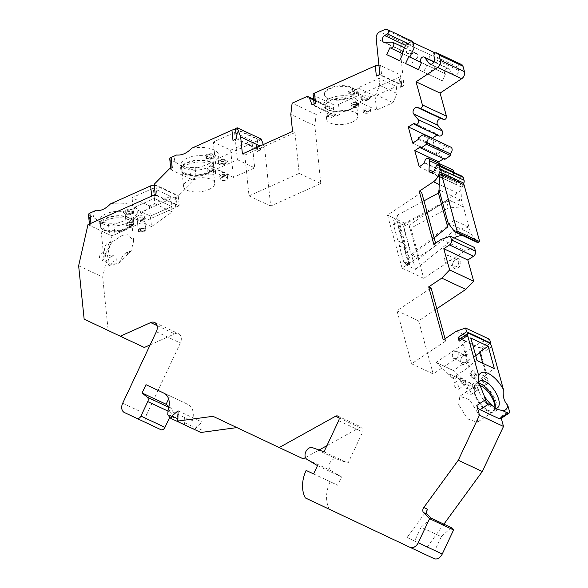 <?xml version="1.0" encoding="UTF-8"?>
<svg xmlns="http://www.w3.org/2000/svg" width="588" height="588" viewBox="0 0 588 588"><rect width="100%" height="100%" fill="white"/><g stroke="black" fill="none" stroke-linecap="round" stroke-linejoin="round"><path stroke-width="0.44" stroke-dasharray="2.94 2.21" d="M495.008 408.197A16.045 7.181 -123.7 0 1 493.457 410.52A16.045 7.181 -123.7 0 1 488.165 410.27A16.045 7.181 -123.7 0 1 477.794 399.891A16.045 7.181 56.3 0 1 475.663 383.802A16.045 7.181 56.3 0 1 476.302 383.472A17.192 7.695 56.3 0 0 474.149 387.668A17.192 7.695 56.3 0 0 474.795 392.85A17.192 7.695 56.3 0 0 477.794 399.891A17.192 7.695 56.3 0 0 490.657 412.445A17.192 7.695 56.3 0 0 496.419 402.993A17.192 7.695 56.3 0 0 487.224 387.86A17.192 7.695 56.3 0 0 476.302 383.472A16.045 7.181 -123.7 0 1 478.162 383.236M494.905 408.123A15.67 7.012 -123.7 0 1 493.156 411.718A15.67 7.012 -123.7 0 1 489.069 411.916A15.67 7.012 -123.7 0 1 474.619 394.056A15.67 7.012 -123.7 0 1 474.031 389.337A15.67 7.012 -123.7 0 1 475.788 385.64A15.67 7.012 -123.7 0 1 478.191 385.089M482.77 363.259L485.828 374.372L486.79 374.828L480.609 352.352L479.646 351.903M486.79 374.828L469.724 386.191L454.23 370.881L453.282 370.558L475.699 355.63M479.904 352.822L480.609 352.352M485.828 374.372L494.361 368.691M468.526 366.258L469.489 366.714L463.307 344.237L462.344 343.789L468.526 366.258L477.059 360.576M469.724 386.191L467.805 385.294L471.025 383.148L457.567 376.835L454.348 378.981L452.422 378.077L469.489 366.714M463.307 344.237L435.98 362.443L453.282 370.558M470.878 338.107L462.344 343.789M452.422 378.077L436.928 362.767L435.98 362.443M491.686 346.773L483.152 352.455A3.822 1.713 56.3 0 0 479.889 348.206L460.661 339.195L469.195 333.506M459.404 339.136A3.822 1.713 -123.7 0 1 460.661 339.195M483.152 352.455L482.123 348.713L460.353 338.504M501.27 418.325L500.836 416.752A3.822 1.713 -123.7 0 1 500.55 418.81M495.397 408.447A16.045 7.181 56.3 0 1 493.259 408.065A16.045 7.181 56.3 0 1 492.149 407.616A16.045 7.181 -123.7 0 1 477.846 384.934A16.045 7.181 -123.7 0 1 478.088 383.494M339.614 114.587A3.822 1.705 -5.9 0 1 334.256 114.785L333.205 104.576A3.822 1.705 174.1 0 0 338.556 104.377L339.614 114.587L336.071 116.174L312.037 104.907M315.58 103.319A3.822 1.705 174.1 0 0 314.183 104.84A3.822 1.705 174.1 0 0 315.036 105.767L334.256 114.785M410.968 40.668A3.822 2.749 -64.9 0 0 408.998 40.726L403.831 43.049A5.351 3.851 -64.9 0 0 400.193 49.664L403.919 85.73L400.377 87.325A3.822 1.705 174.1 0 0 401.78 85.804A3.822 1.705 174.1 0 0 400.928 84.87L381.7 75.852L380.649 65.643L399.869 74.661L400.928 84.87M403.919 85.73L379.885 74.463M376.349 76.05A3.822 1.705 -5.9 0 1 381.7 75.852M400.377 87.325L399.325 77.116L338.556 104.377M336.071 116.174L333.492 109.294A3.822 2.749 -64.9 0 0 332.352 107.994A3.822 2.749 -64.9 0 0 330.382 108.052L316.146 114.432L314.83 125.707L320.805 183.552L270.656 206.057L264.681 148.213L263.321 144.567M261.256 139.062L259.499 139.856L260.55 150.065L257.015 151.653A3.822 1.705 174.1 0 0 258.411 150.131A3.822 1.705 174.1 0 0 257.559 149.198L238.331 140.187L237.28 129.977A3.822 1.705 174.1 0 0 235.567 129.581M257.015 151.653L255.956 141.443L217.773 158.576L214.554 162.016L195.187 168.712L196.245 178.921L193.29 180.244L178.208 195.554L179.259 205.763L111.999 235.942L102.665 277.036L108.177 330.434L144.31 347.486M150.146 344.869L174.68 333.859A7.644 5.498 115.1 0 1 178.627 333.741A7.644 5.498 115.1 0 1 180.354 343.01L146.699 414.525A7.644 5.498 -64.9 0 0 148.419 423.794L160.847 429.659M168.006 411.085L171.792 412.864L169.667 417.377M171.792 412.864A3.822 2.749 -64.9 0 0 171.336 408.491L168.962 406.565M168.102 409.77L184.441 417.436A7.644 5.498 -64.9 0 0 184.081 422.5L184.441 417.436L192.136 421.045A15.288 10.996 115.1 0 0 187.917 404.404L170.02 395.959L168.624 398.936M192.136 421.045L191.769 426.109L194.871 429.659L195.973 427.307L202.081 422.074L201.941 430.122L200.839 432.474M236.898 427.594L303.224 458.824M305.473 457.574L319.064 450.026M326.899 445.675L359.591 427.52A3.822 2.749 115.1 0 1 361.826 427.329A3.822 2.749 115.1 0 1 362.686 431.967L348.045 463.079L336.571 458.949A6.497 4.675 -64.9 0 0 329.875 462.954A6.497 4.675 -64.9 0 0 331.051 470.679L341.532 476.912L337.63 485.21L330.177 481.69A28.452 20.462 -64.9 0 0 329.376 509.201L434.025 558.593M451.283 527.62L441.301 536.675L421.118 527.208L414.606 541.041L407.072 537.483L434.797 550.508L441.301 536.675M427.263 546.95L443.896 524.158M482.123 348.713L489.819 343.59M489.628 339.298L480.403 342.473L433.194 373.917L418.597 320.857L436.81 308.729M474.465 247.467L465.248 250.642L423.72 278.3L409.13 225.241L457.479 193.033A10.114 7.277 -64.9 0 0 462.028 187.329L463.248 184.426M462.528 176.429A2.293 1.646 -64.9 0 0 460.014 177.921L458.589 181.317A3.822 2.749 115.1 0 1 454.384 183.809A3.822 2.749 115.1 0 1 453.047 181.031L453.517 172.196M452.459 169.734A3.058 2.198 -64.9 0 0 449.732 170.674A3.058 2.198 -64.9 0 0 448.887 174.019L443.279 178.12L439.273 163.552M443.55 158.738L444.506 158.099L444.851 159.348M450.783 147.11A3.822 2.749 -64.9 0 0 448.306 147.448L447.828 145.721M447.791 145.574L442.102 149.359L442.448 150.609L436.759 154.401L432.334 138.327M437.046 135.005L438.067 134.696A3.058 2.198 -64.9 0 0 439.045 135.946M460.727 64.151A2.293 1.646 -64.9 0 0 458.765 64.768A2.293 1.646 -64.9 0 0 458.001 67.142L458.508 70.347A3.822 2.749 115.1 0 1 457.221 74.308A3.822 2.749 115.1 0 1 453.958 75.33A3.822 2.749 115.1 0 1 453.186 74.698L448.74 68.855A3.058 2.198 -64.9 0 0 448.122 68.348A3.058 2.198 -64.9 0 0 444.837 70.178A3.058 2.198 -64.9 0 0 445.52 73.882L421.493 62.607M435.326 53.016L436.039 53.346A3.822 2.749 -64.9 0 1 436.906 57.977L438.398 58.682L433.841 68.362L432.849 67.899L429.593 74.808L442.514 80.909L445.52 73.882M436.039 53.346A3.822 2.749 -64.9 0 0 431.93 55.632L407.903 44.365L431.93 55.632M425.888 64.614L414.209 59.101A3.058 2.198 -64.9 0 0 414.209 59.101L410.703 65.893L423.625 71.993L426.881 65.077L425.888 64.614L430.438 54.927M401.869 53.31L414.202 59.094A3.058 2.198 -64.9 0 0 417.495 57.264A3.058 2.198 -64.9 0 0 416.804 53.559A3.058 2.198 -64.9 0 0 416.025 53.412L408.697 53.692A3.822 2.749 115.1 0 1 407.727 53.501A3.822 2.749 115.1 0 1 406.418 50.34A3.822 2.749 115.1 0 1 408.66 46.819L411.446 45.173A2.293 1.646 -64.9 0 0 412.805 42.446M453.245 262.064A5.351 3.851 115.1 0 1 459 258.867A5.351 3.851 115.1 0 1 460.206 265.35A5.351 3.851 115.1 0 1 454.443 268.547A5.351 3.851 115.1 0 1 453.245 262.064M108.626 259.176A5.351 3.851 115.1 0 1 114.381 255.978A5.351 3.851 115.1 0 1 115.586 262.461A5.351 3.851 115.1 0 1 109.824 265.658A5.351 3.851 115.1 0 1 108.626 259.176M461.404 357.813A5.351 3.851 115.1 0 1 467.166 354.615A5.351 3.851 115.1 0 1 468.364 361.098A5.351 3.851 115.1 0 1 462.609 364.295A5.351 3.851 115.1 0 1 461.404 357.813M466.409 360.179A3.822 2.749 -64.9 0 0 465.549 355.542A3.822 2.749 -64.9 0 0 461.44 357.827A3.822 2.749 -64.9 0 0 462.293 362.458A3.822 2.749 -64.9 0 0 462.3 362.465A3.822 2.749 -64.9 0 0 466.409 360.179M452.789 353.77A3.822 2.749 -64.9 0 0 453.649 358.408A3.822 2.749 -64.9 0 0 457.758 356.122A3.822 2.749 -64.9 0 0 456.898 351.484A3.822 2.749 -64.9 0 0 452.789 353.77M458.25 264.431A3.822 2.749 -64.9 0 0 457.383 259.793A3.822 2.749 -64.9 0 0 453.275 262.079A3.822 2.749 -64.9 0 0 454.134 266.709A3.822 2.749 -64.9 0 0 454.142 266.717A3.822 2.749 -64.9 0 0 458.25 264.431M444.624 258.022A3.822 2.749 -64.9 0 0 445.491 262.652A3.822 2.749 -64.9 0 0 449.6 260.366A3.822 2.749 -64.9 0 0 448.732 255.736A3.822 2.749 -64.9 0 0 444.624 258.022M113.624 261.542A3.822 2.749 -64.9 0 0 112.764 256.912A3.822 2.749 -64.9 0 0 108.655 259.198A3.822 2.749 -64.9 0 0 109.515 263.828L109.515 263.828A3.822 2.749 -64.9 0 0 113.624 261.542M100.004 255.141A3.822 2.749 -64.9 0 0 100.864 259.771A3.822 2.749 -64.9 0 0 104.973 257.485A3.822 2.749 -64.9 0 0 104.113 252.855A3.822 2.749 -64.9 0 0 100.004 255.141M399.325 77.116A3.822 1.705 174.1 0 0 400.722 75.595A3.822 1.705 174.1 0 0 399.869 74.661M380.649 65.643A3.822 1.705 174.1 0 0 378.937 65.253M313.125 94.631A3.822 1.705 174.1 0 0 313.977 95.557L333.205 104.576M330.096 88.773A15.288 6.813 -5.9 0 1 345.92 86.524A15.288 6.813 -5.9 0 1 354.909 91.706A15.288 6.813 -5.9 0 1 349.316 97.784A15.288 6.813 -5.9 0 1 333.492 100.033A15.288 6.813 -5.9 0 1 324.502 94.852A15.288 6.813 -5.9 0 1 330.096 88.773M349.25 97.108A15.288 6.813 174.1 0 0 354.836 91.03A15.288 6.813 174.1 0 0 345.847 85.841A15.288 6.813 174.1 0 0 330.022 88.09A15.288 6.813 174.1 0 0 324.429 94.168A15.288 6.813 174.1 0 0 333.418 99.357A15.288 6.813 174.1 0 0 349.25 97.108M316.146 114.432L292.118 103.165M314.83 125.707L290.803 114.439M320.805 183.552L299.174 173.409L294.963 132.579L292.559 131.447M294.963 132.579L244.814 155.078L242.41 153.953M244.814 155.078L249.025 195.914L299.174 173.409M249.025 195.914L270.656 206.057M264.681 148.213L260.05 146.037M235.465 128.581L259.499 139.856M236.523 138.79L260.55 150.065M232.98 140.378A3.822 1.705 -5.9 0 1 238.331 140.187M172.21 167.646A3.822 1.705 174.1 0 0 170.814 169.168A3.822 1.705 174.1 0 0 171.667 170.101L169.263 168.969M196.245 178.921A3.822 1.705 -5.9 0 1 190.887 179.112L193.29 180.244M191.717 148.213A22.16 9.878 -5.9 0 1 213.745 149.8A22.16 9.878 -5.9 0 1 217.773 158.576M255.956 141.443A3.822 1.705 174.1 0 0 257.353 139.922A3.822 1.705 174.1 0 0 256.508 138.988L237.28 129.977M251.892 140.62L234.59 132.506L213.348 142.031L230.658 150.153L251.892 140.62L254.707 167.845L233.465 177.37L230.658 150.153M183.713 167.889A16.045 7.152 -5.9 0 0 184.808 168.477A16.045 7.152 174.1 0 0 211.408 165.03A16.045 7.152 174.1 0 0 213.157 161.274A16.045 7.152 174.1 0 0 209.585 157.363A16.045 7.152 -5.9 0 0 191.497 156.68A16.045 7.152 -5.9 0 0 181.229 164.566A16.045 7.152 -5.9 0 0 183.713 167.889L175.614 162.237A22.16 9.878 -5.9 0 1 176.562 155.012M198.56 167.198A22.16 9.878 -5.9 0 1 185.793 167.007L180.847 165.985L179.311 165.147M169.756 158.958A3.822 1.705 174.1 0 0 170.608 159.892L171.667 170.101L190.887 179.112L189.836 168.903L185.793 167.007M175.614 162.237L170.608 159.892M154.174 184.287L178.208 195.554M155.232 194.496L179.259 205.763M87.972 224.675L111.999 235.942M154.909 203.808L172.218 211.923L151.506 226.608L150.418 216.061L133.116 207.946L134.204 218.493L154.909 203.808L154.357 198.413L133.116 207.946L150.418 216.061L171.659 206.528L154.357 198.413L153.299 188.204L132.057 197.737L149.367 205.851L170.601 196.319L153.299 188.204M126.912 228.592A17.192 7.659 -5.9 0 1 101.658 228.842A17.192 7.659 -5.9 0 1 105.289 218.442A17.192 7.659 -5.9 0 1 126.883 216.649A17.192 7.659 -5.9 0 1 131.33 225.777A17.192 7.659 -5.9 0 1 126.912 228.592M144.17 219.081A5.351 2.381 -5.9 0 1 136.313 219.162A5.351 2.381 -5.9 0 1 137.438 215.928A5.351 2.381 -5.9 0 1 144.156 215.37A5.351 2.381 -5.9 0 1 145.537 218.207A5.351 2.381 -5.9 0 1 144.17 219.081M125.42 210.291A5.351 2.381 -5.9 0 1 132.138 209.732A5.351 2.381 -5.9 0 1 133.527 212.577A5.351 2.381 -5.9 0 1 132.153 213.451A5.351 2.381 -5.9 0 1 124.296 213.525A5.351 2.381 -5.9 0 1 125.42 210.291M78.638 265.769L102.665 277.036M84.15 319.159L108.177 330.434M145.993 384.684L170.02 395.959M177.716 414.283L177.356 419.347A7.644 5.498 115.1 0 1 177.716 414.283M167.742 414.834L177.356 419.347L179.818 422.596A7.644 5.498 115.1 0 1 177.356 419.347M170.211 418.09L186.55 425.756L184.081 422.5A7.644 5.498 -64.9 0 0 186.55 425.756L194.238 429.358M176.812 421.184L194.871 429.659M201.941 430.122L195.973 427.307M178.054 410.806L202.081 422.074M212.981 416.304L237.015 427.579M324.01 451.812L348.045 463.079M317.505 465.637L341.532 476.912M313.602 473.935L337.63 485.21M313.61 473.921L330.177 481.69M305.348 497.933L329.376 509.201M427.638 509.304L407.072 537.483M434.797 550.508L414.606 541.041M421.118 527.208L431.092 518.153M184.081 422.5L191.769 426.109M151.506 226.608L134.204 218.493M170.601 196.319L172.218 211.923M126.097 229.504A15.67 6.982 -5.9 0 1 103.084 229.732A15.67 6.982 -5.9 0 1 100.658 226.49A15.67 6.982 -5.9 0 1 106.391 220.257A15.67 6.982 -5.9 0 1 122.613 217.95A15.67 6.982 -5.9 0 1 131.83 223.271A15.67 6.982 -5.9 0 1 130.117 226.939A15.67 6.982 -5.9 0 1 126.097 229.504M111.999 242.028L122.223 235.406L127.934 234.759L133.66 241.006L131.109 250.995L119.151 263.152L108.574 265.159L104.032 259.183L104.127 256.103L111.999 242.028L109.611 242.337L110.346 244.902M119.151 263.152C121.723 256.552 124.509 252.95 127.508 252.34A15.67 6.982 174.1 0 0 128.412 251.958A15.67 6.982 174.1 0 0 129.264 251.554L131.109 250.995M104.127 256.103C104.054 248.268 105.296 243.939 107.854 243.123A15.67 6.982 174.1 0 1 108.707 242.712A15.67 6.982 -5.9 0 1 109.611 242.337M107.854 243.123L109.353 246.732M129.264 251.554L128.691 253.509M127.508 252.34L127.126 255.067M143.347 219.993A3.822 1.705 -5.9 0 1 137.732 220.052A3.822 1.705 -5.9 0 1 137.144 219.258A3.822 1.705 -5.9 0 1 138.54 217.744A3.822 1.705 -5.9 0 1 142.494 217.178A3.822 1.705 -5.9 0 1 144.744 218.471A3.822 1.705 -5.9 0 1 144.325 219.368A3.822 1.705 -5.9 0 1 143.347 219.993M143.854 231.135L145.795 228.666L139.65 228.504L138.415 231.547L143.854 231.135L139.136 228.923M126.523 212.106A3.822 1.705 -5.9 0 1 130.485 211.54A3.822 1.705 -5.9 0 1 132.726 212.841A3.822 1.705 -5.9 0 1 132.315 213.731A3.822 1.705 -5.9 0 1 131.33 214.355A3.822 1.705 -5.9 0 1 125.722 214.414A3.822 1.705 -5.9 0 1 125.126 213.628A3.822 1.705 -5.9 0 1 126.523 212.106M133.777 223.028L131.837 225.498L126.398 225.91L127.64 222.867L133.777 223.028L132.726 212.841M131.837 225.498L127.126 223.293M189.836 168.903A3.822 1.705 174.1 0 0 195.187 168.712M210.078 162.126A16.045 7.152 174.1 0 0 191.989 161.443A16.045 7.152 174.1 0 0 181.721 169.329A16.045 7.152 174.1 0 0 185.301 173.239A16.045 7.152 174.1 0 0 203.389 173.923A16.045 7.152 174.1 0 0 213.65 166.036A16.045 7.152 174.1 0 0 210.078 162.126M208.203 172.887A17.192 7.659 -5.9 0 1 182.949 173.144A17.192 7.659 -5.9 0 1 186.58 162.744A17.192 7.659 -5.9 0 1 208.174 160.95A17.192 7.659 -5.9 0 1 212.621 170.079A17.192 7.659 -5.9 0 1 208.203 172.887M207.388 173.798A15.67 6.982 -5.9 0 1 184.375 174.026A15.67 6.982 -5.9 0 1 181.949 170.785A15.67 6.982 -5.9 0 1 187.682 164.559A15.67 6.982 -5.9 0 1 203.904 162.251A15.67 6.982 -5.9 0 1 213.113 167.565A15.67 6.982 -5.9 0 1 211.408 171.24A15.67 6.982 -5.9 0 1 207.388 173.798M209.005 189.454A15.67 6.982 174.1 0 0 214.73 183.221A15.67 6.982 174.1 0 0 205.521 177.907A15.67 6.982 174.1 0 0 189.299 180.207A15.67 6.982 174.1 0 0 183.566 186.44A15.67 6.982 174.1 0 0 192.783 191.754A15.67 6.982 174.1 0 0 209.005 189.454M233.465 177.37L216.163 169.256L237.405 159.723L234.59 132.506M237.405 159.723L254.707 167.845M216.163 169.256L213.348 142.031M218.089 170.16L218.038 169.712L231.496 176.025L231.54 176.474M218.038 169.712L218.471 169.983M231.929 176.297L231.496 176.025M456.376 331.198L480.403 342.473M431.1 287.98L396.974 310.714L411.563 363.774L445.689 341.04L443.293 339.915M411.563 363.774L433.194 373.917M445.689 341.04L445.057 338.732M396.974 310.714L418.597 320.857M441.213 239.375L465.248 250.642M433.819 244.299L436.222 245.424L435.59 243.116M423.72 278.3L402.089 268.157L436.222 245.424M421.633 192.364L387.499 215.098L402.089 268.157M409.13 225.241L387.499 215.098M402.765 243.211L398.127 226.336L393.321 224.079L397.958 240.955L402.765 243.211A3.771 2.712 115.1 0 1 403.383 243.381A3.771 2.712 115.1 0 1 404.588 244.924L399.267 225.579L394.46 223.322L393.321 224.079M408.77 265.034L404.125 248.158L399.325 245.902L403.963 262.785L408.77 265.034L409.91 264.277L404.588 244.924A3.771 2.712 115.1 0 1 404.125 248.158M398.127 226.336L399.267 225.579M399.325 245.902A3.771 2.712 -64.9 0 0 398.576 241.131A3.771 2.712 -64.9 0 0 397.958 240.955M394.46 223.322L393.688 220.515L396.613 218.934L397.356 215.157L423.963 200.861M434.142 237.853L409.123 257.941L408.631 262.623L396.613 218.934M408.631 262.623L405.874 264.835L405.103 262.027L409.91 264.277M403.963 262.785L405.103 262.027M405.874 264.835L415.488 269.341L403.295 225.02L393.688 220.515M462.175 235.34L470.723 233.539L448.137 222.94M415.488 269.341L454.428 238.066M464.057 184.801L462.874 185.588A1.529 1.103 -64.9 0 0 462.028 187.153L461.624 200.457L470.723 233.539L477.191 242.263A1.529 1.103 -64.9 0 0 477.507 242.528M409.123 257.941L397.356 215.157M456.281 236.582L454.553 230.305L419.273 258.639L411.1 254.81L454.098 220.272L448.453 199.744L402.714 224.315L410.887 228.144L448.416 207.983L446.689 201.706L461.624 200.457L439.038 189.858M446.689 201.706L403.295 225.02M410.887 228.144L419.273 258.639M454.553 230.305L469.004 227.262L454.098 220.272M448.453 199.744L463.351 206.726L448.416 207.983M402.714 224.315L411.1 254.81M424.94 163.06L448.967 174.335M419.251 166.845L443.279 178.12M420.471 146.831L444.506 158.099M424.271 136.173L448.306 147.448M418.068 138.092L442.102 149.359M418.413 139.341L442.448 150.609M412.725 143.127L436.759 154.401M413.952 123.105L437.979 134.38M445.77 74L421.743 62.725M442.514 80.909L418.487 69.641M429.593 74.808L418.502 69.612M432.849 67.899L408.814 56.624M433.841 68.362L421.221 62.446M438.398 58.682L436.906 57.977M426.881 65.077L402.846 53.809M423.625 71.993L399.597 60.726M410.703 65.893L399.612 60.689M413.952 58.976L389.925 47.709M458.677 404.676L459.853 396.261L469.643 399.774L478.382 413.915L477.206 422.338L467.416 418.818L458.677 404.676M436.928 362.767L454.23 370.881M454.348 378.981L449.46 374.152L462.918 380.465L467.805 385.294M471.025 383.148L462.918 380.465M449.46 374.152L457.567 376.835M375.078 96.028L357.776 87.913L379.01 78.38L396.319 86.502L397.04 93.492L392.982 102.724L376.533 110.11L375.078 96.028L396.319 86.502M357.776 87.913L359.224 101.989L375.681 94.609L379.738 85.37L379.01 78.38M379.738 85.37L397.04 93.492M376.533 110.11L359.224 101.989M375.681 94.609L392.982 102.724M225.763 175.18A3.822 1.705 -5.9 0 1 220.147 175.239A3.822 1.705 -5.9 0 1 219.559 174.445A3.822 1.705 -5.9 0 1 220.956 172.931A3.822 1.705 -5.9 0 1 224.91 172.365A3.822 1.705 -5.9 0 1 227.159 173.658A3.822 1.705 -5.9 0 1 226.74 174.555A3.822 1.705 -5.9 0 1 225.763 175.18M224.939 176.091A2.293 1.022 -5.9 0 1 221.573 176.128A2.293 1.022 -5.9 0 1 222.058 174.739A2.293 1.022 -5.9 0 1 224.939 174.496A2.293 1.022 -5.9 0 1 225.527 175.716A2.293 1.022 -5.9 0 1 224.939 176.091M221.448 177.694A3.822 1.705 174.1 0 0 220.052 179.208A3.822 1.705 174.1 0 0 222.301 180.509A3.822 1.705 174.1 0 0 226.255 179.943A3.822 1.705 174.1 0 0 227.652 178.429A3.822 1.705 174.1 0 0 225.402 177.128A3.822 1.705 174.1 0 0 221.448 177.694M213.745 169.542A3.822 1.705 -5.9 0 1 208.137 169.601A3.822 1.705 -5.9 0 1 207.542 168.815A3.822 1.705 -5.9 0 1 208.938 167.293A3.822 1.705 -5.9 0 1 212.9 166.727A3.822 1.705 -5.9 0 1 215.142 168.028A3.822 1.705 -5.9 0 1 214.73 168.918A3.822 1.705 -5.9 0 1 213.745 169.542M212.929 170.454A2.293 1.022 -5.9 0 1 209.556 170.491A2.293 1.022 -5.9 0 1 210.041 169.101A2.293 1.022 -5.9 0 1 212.922 168.866A2.293 1.022 -5.9 0 1 213.517 170.079A2.293 1.022 -5.9 0 1 212.929 170.454M209.431 172.056A3.822 1.705 174.1 0 0 208.034 173.578A3.822 1.705 174.1 0 0 210.284 174.871A3.822 1.705 174.1 0 0 214.238 174.313A3.822 1.705 174.1 0 0 215.634 172.791A3.822 1.705 174.1 0 0 213.393 171.49A3.822 1.705 174.1 0 0 209.431 172.056M224.638 164.295A3.822 1.705 -5.9 0 1 219.023 164.346A3.822 1.705 -5.9 0 1 218.435 163.56A3.822 1.705 -5.9 0 1 219.831 162.038A3.822 1.705 -5.9 0 1 223.785 161.48A3.822 1.705 -5.9 0 1 226.035 162.773A3.822 1.705 -5.9 0 1 225.616 163.67A3.822 1.705 -5.9 0 1 224.638 164.295M219.691 160.678A3.822 1.705 174.1 0 0 218.295 162.2A3.822 1.705 174.1 0 0 220.544 163.493A3.822 1.705 174.1 0 0 224.498 162.935A3.822 1.705 174.1 0 0 225.895 161.413A3.822 1.705 174.1 0 0 223.646 160.112A3.822 1.705 174.1 0 0 219.691 160.678M225.461 163.383A5.351 2.381 -5.9 0 1 217.604 163.464A5.351 2.381 -5.9 0 1 218.729 160.23A5.351 2.381 -5.9 0 1 225.447 159.671A5.351 2.381 -5.9 0 1 226.828 162.508A5.351 2.381 -5.9 0 1 225.461 163.383M212.621 158.657A3.822 1.705 -5.9 0 1 207.013 158.716A3.822 1.705 -5.9 0 1 206.417 157.922A3.822 1.705 -5.9 0 1 207.814 156.401A3.822 1.705 -5.9 0 1 211.776 155.842A3.822 1.705 -5.9 0 1 214.017 157.136A3.822 1.705 -5.9 0 1 213.606 158.032A3.822 1.705 -5.9 0 1 212.621 158.657M207.674 155.041A3.822 1.705 174.1 0 0 206.278 156.562A3.822 1.705 174.1 0 0 208.527 157.856A3.822 1.705 174.1 0 0 212.481 157.297A3.822 1.705 174.1 0 0 213.878 155.776A3.822 1.705 174.1 0 0 211.629 154.482A3.822 1.705 174.1 0 0 207.674 155.041M213.444 157.746A5.351 2.381 -5.9 0 1 205.587 157.827A5.351 2.381 -5.9 0 1 206.711 154.593A5.351 2.381 -5.9 0 1 213.429 154.034A5.351 2.381 -5.9 0 1 214.818 156.871A5.351 2.381 -5.9 0 1 213.444 157.746M351.573 108.559A17.192 7.659 -5.9 0 1 326.318 108.809A17.192 7.659 -5.9 0 1 329.949 98.416A17.192 7.659 -5.9 0 1 351.543 96.616A17.192 7.659 -5.9 0 1 355.99 105.744A17.192 7.659 -5.9 0 1 351.573 108.559M350.757 109.471A15.67 6.982 -5.9 0 1 327.744 109.699A15.67 6.982 -5.9 0 1 325.318 106.457A15.67 6.982 -5.9 0 1 331.051 100.225A15.67 6.982 -5.9 0 1 347.273 97.924A15.67 6.982 -5.9 0 1 356.482 103.238A15.67 6.982 -5.9 0 1 354.777 106.906A15.67 6.982 -5.9 0 1 350.757 109.471M352.065 122.186A15.67 6.982 174.1 0 0 357.798 115.954A15.67 6.982 174.1 0 0 348.581 110.64A15.67 6.982 174.1 0 0 332.36 112.94A15.67 6.982 174.1 0 0 326.634 119.173A15.67 6.982 174.1 0 0 335.844 124.487A15.67 6.982 174.1 0 0 352.065 122.186M333.8 116.321C330.507 118.563 328.082 117.416 326.509 112.896L333.8 116.321L326.509 112.896M369.132 110.853A3.822 1.705 -5.9 0 1 363.516 110.912A3.822 1.705 -5.9 0 1 362.928 110.118A3.822 1.705 -5.9 0 1 364.325 108.596A3.822 1.705 -5.9 0 1 368.279 108.038A3.822 1.705 -5.9 0 1 370.528 109.331A3.822 1.705 -5.9 0 1 370.109 110.228A3.822 1.705 -5.9 0 1 369.132 110.853M368.309 111.764A2.293 1.022 -5.9 0 1 364.942 111.793A2.293 1.022 -5.9 0 1 365.427 110.412A2.293 1.022 -5.9 0 1 368.309 110.169A2.293 1.022 -5.9 0 1 368.897 111.389A2.293 1.022 -5.9 0 1 368.309 111.764M364.516 110.426A3.822 1.705 174.1 0 0 363.112 111.948A3.822 1.705 174.1 0 0 365.361 113.241A3.822 1.705 174.1 0 0 369.323 112.683A3.822 1.705 174.1 0 0 370.719 111.161A3.822 1.705 174.1 0 0 368.47 109.868A3.822 1.705 174.1 0 0 364.516 110.426M357.114 105.215A3.822 1.705 -5.9 0 1 351.499 105.274A3.822 1.705 -5.9 0 1 350.911 104.48A3.822 1.705 -5.9 0 1 352.308 102.959A3.822 1.705 -5.9 0 1 356.262 102.4A3.822 1.705 -5.9 0 1 358.511 103.694A3.822 1.705 -5.9 0 1 358.092 104.591A3.822 1.705 -5.9 0 1 357.114 105.215M356.291 106.127A2.293 1.022 -5.9 0 1 352.925 106.163A2.293 1.022 -5.9 0 1 353.41 104.774A2.293 1.022 -5.9 0 1 356.291 104.532A2.293 1.022 -5.9 0 1 356.879 105.752A2.293 1.022 -5.9 0 1 356.291 106.127M352.499 104.789A3.822 1.705 174.1 0 0 351.102 106.31A3.822 1.705 174.1 0 0 353.344 107.604A3.822 1.705 174.1 0 0 357.306 107.045A3.822 1.705 174.1 0 0 358.702 105.524A3.822 1.705 174.1 0 0 356.453 104.23A3.822 1.705 174.1 0 0 352.499 104.789M368.007 99.967A3.822 1.705 -5.9 0 1 362.392 100.019A3.822 1.705 -5.9 0 1 361.804 99.232A3.822 1.705 -5.9 0 1 363.2 97.711A3.822 1.705 -5.9 0 1 367.155 97.145A3.822 1.705 -5.9 0 1 369.404 98.446A3.822 1.705 -5.9 0 1 368.985 99.343A3.822 1.705 -5.9 0 1 368.007 99.967M363.061 96.351A3.822 1.705 174.1 0 0 361.664 97.865A3.822 1.705 174.1 0 0 363.906 99.166A3.822 1.705 174.1 0 0 367.868 98.6A3.822 1.705 174.1 0 0 369.264 97.086A3.822 1.705 174.1 0 0 367.015 95.785A3.822 1.705 174.1 0 0 363.061 96.351M368.823 99.056A5.351 2.381 -5.9 0 1 360.966 99.129A5.351 2.381 -5.9 0 1 362.098 95.895A5.351 2.381 -5.9 0 1 368.816 95.337A5.351 2.381 -5.9 0 1 370.197 98.181A5.351 2.381 -5.9 0 1 368.823 99.056M351.183 92.073A3.822 1.705 -5.9 0 1 355.137 91.515A3.822 1.705 -5.9 0 1 357.386 92.808A3.822 1.705 -5.9 0 1 356.967 93.705A3.822 1.705 -5.9 0 1 355.99 94.33A3.822 1.705 -5.9 0 1 350.375 94.381A3.822 1.705 -5.9 0 1 349.786 93.595A3.822 1.705 -5.9 0 1 351.183 92.073M350.081 90.265A5.351 2.381 -5.9 0 1 356.798 89.699A5.351 2.381 -5.9 0 1 358.18 92.544A5.351 2.381 -5.9 0 1 356.813 93.418A5.351 2.381 -5.9 0 1 348.956 93.499A5.351 2.381 -5.9 0 1 350.081 90.265M355.85 92.97A3.822 1.705 174.1 0 0 357.247 91.449A3.822 1.705 174.1 0 0 354.998 90.148A3.822 1.705 174.1 0 0 351.043 90.714A3.822 1.705 174.1 0 0 349.647 92.235A3.822 1.705 174.1 0 0 351.896 93.529A3.822 1.705 174.1 0 0 355.85 92.97M482.013 379.855A3.822 1.713 56.3 0 0 485.541 384.214A3.822 1.713 56.3 0 0 486.533 384.162A3.822 1.713 56.3 0 0 486.82 382.112A3.822 1.713 56.3 0 0 484.733 378.709A3.822 1.713 56.3 0 0 482.3 377.805A3.822 1.713 56.3 0 0 481.873 378.709A3.822 1.713 56.3 0 0 482.013 379.855M487.959 381.355A3.822 1.713 -123.7 0 1 487.673 383.405A3.822 1.713 -123.7 0 1 485.24 382.509A3.822 1.713 -123.7 0 1 483.152 379.098A3.822 1.713 -123.7 0 1 483.439 377.048A3.822 1.713 -123.7 0 1 485.872 377.952A3.822 1.713 -123.7 0 1 487.959 381.355M482.189 378.65A5.351 2.396 56.3 0 0 487.129 384.743A5.351 2.396 56.3 0 0 488.922 381.803A5.351 2.396 56.3 0 0 485.063 376.269A5.351 2.396 56.3 0 0 481.991 377.033A5.351 2.396 56.3 0 0 482.189 378.65M477.721 388.176A3.822 1.713 -123.7 0 1 477.434 390.226A3.822 1.713 -123.7 0 1 476.442 390.278A3.822 1.713 -123.7 0 1 472.914 385.919A3.822 1.713 -123.7 0 1 472.774 384.765A3.822 1.713 -123.7 0 1 473.2 383.868A3.822 1.713 -123.7 0 1 475.633 384.765A3.822 1.713 -123.7 0 1 477.721 388.176M472.737 387.132A2.293 1.029 56.3 0 0 474.854 389.741A2.293 1.029 56.3 0 0 475.618 388.484A2.293 1.029 56.3 0 0 473.972 386.11A2.293 1.029 56.3 0 0 472.649 386.441A2.293 1.029 56.3 0 0 472.737 387.132M470.892 392.718A3.822 1.713 -123.7 0 1 470.606 394.776A3.822 1.713 -123.7 0 1 468.173 393.872A3.822 1.713 -123.7 0 1 466.086 390.469A3.822 1.713 -123.7 0 1 466.372 388.411A3.822 1.713 -123.7 0 1 468.805 389.315A3.822 1.713 -123.7 0 1 470.892 392.718M465.703 382.538A3.822 1.713 -123.7 0 1 465.417 384.589A3.822 1.713 -123.7 0 1 464.424 384.64A3.822 1.713 -123.7 0 1 460.896 380.282A3.822 1.713 -123.7 0 1 460.757 379.135A3.822 1.713 -123.7 0 1 461.183 378.231A3.822 1.713 -123.7 0 1 463.616 379.135A3.822 1.713 -123.7 0 1 465.703 382.538M460.72 381.494A2.293 1.029 56.3 0 0 462.837 384.104A2.293 1.029 56.3 0 0 463.601 382.847A2.293 1.029 56.3 0 0 461.955 380.473A2.293 1.029 56.3 0 0 460.632 380.803A2.293 1.029 56.3 0 0 460.72 381.494M458.875 387.088A3.822 1.713 -123.7 0 1 458.596 389.138A3.822 1.713 -123.7 0 1 456.156 388.234A3.822 1.713 -123.7 0 1 454.068 384.831A3.822 1.713 -123.7 0 1 454.355 382.781A3.822 1.713 -123.7 0 1 456.788 383.677A3.822 1.713 -123.7 0 1 458.875 387.088M474.803 376.474A3.822 1.713 56.3 0 0 472.715 373.071A3.822 1.713 56.3 0 0 470.282 372.167A3.822 1.713 56.3 0 0 469.856 373.071A3.822 1.713 56.3 0 0 469.996 374.225A3.822 1.713 56.3 0 0 473.524 378.576A3.822 1.713 56.3 0 0 474.523 378.532A3.822 1.713 56.3 0 0 474.803 376.474M476.905 376.173A5.351 2.396 56.3 0 0 473.046 370.638A5.351 2.396 56.3 0 0 469.974 371.403A5.351 2.396 56.3 0 0 470.172 373.012A5.351 2.396 56.3 0 0 475.111 379.113A5.351 2.396 56.3 0 0 476.905 376.173M471.135 373.461A3.822 1.713 -123.7 0 1 471.422 371.41A3.822 1.713 -123.7 0 1 473.855 372.314A3.822 1.713 -123.7 0 1 475.942 375.717A3.822 1.713 -123.7 0 1 475.655 377.775A3.822 1.713 -123.7 0 1 473.222 376.871A3.822 1.713 -123.7 0 1 471.135 373.461M117.277 222.896A22.16 9.878 -5.9 0 1 104.502 222.712L108.545 224.609A3.822 1.705 174.1 0 0 113.896 224.41L133.263 217.722L136.482 214.275L174.665 197.142A3.822 1.705 174.1 0 0 176.062 195.628A3.822 1.705 174.1 0 0 175.217 194.694L155.989 185.676A3.822 1.705 174.1 0 0 154.276 185.279M113.896 224.41L114.954 234.619L175.724 207.351L174.665 197.142M110.426 203.918A22.16 9.878 -5.9 0 1 132.454 205.499A22.16 9.878 -5.9 0 1 136.482 214.275M102.422 223.594A16.045 7.152 -5.9 0 0 103.517 224.182A16.045 7.152 174.1 0 0 130.117 220.735A16.045 7.152 174.1 0 0 131.866 216.972A16.045 7.152 174.1 0 0 128.294 213.062A16.045 7.152 -5.9 0 0 110.206 212.386A16.045 7.152 -5.9 0 0 99.938 220.272A16.045 7.152 -5.9 0 0 102.422 223.594L94.323 217.942L89.317 215.59L90.376 225.799L109.596 234.818A3.822 1.705 -5.9 0 0 114.954 234.619M104.502 222.712L99.556 221.683L98.02 220.845M155.989 185.676L157.04 195.885L176.268 204.903A3.822 1.705 -5.9 0 1 177.12 205.829A3.822 1.705 -5.9 0 1 175.724 207.351M90.376 225.799A3.822 1.705 -5.9 0 1 89.523 224.866L89.435 224.013M128.787 217.825A16.045 7.152 174.1 0 0 110.698 217.148A16.045 7.152 174.1 0 0 100.43 225.035A16.045 7.152 174.1 0 0 104.01 228.945A16.045 7.152 174.1 0 0 122.098 229.621A16.045 7.152 174.1 0 0 132.359 221.735A16.045 7.152 174.1 0 0 128.787 217.825M149.367 205.851L150.418 216.061L171.659 206.528L154.357 198.413L133.116 207.946L132.057 197.737M143.207 218.633A3.822 1.705 174.1 0 0 144.604 217.112A3.822 1.705 174.1 0 0 142.355 215.818A3.822 1.705 174.1 0 0 138.4 216.377A3.822 1.705 174.1 0 0 137.004 217.898A3.822 1.705 174.1 0 0 139.253 219.199A3.822 1.705 174.1 0 0 143.207 218.633M131.19 212.996A3.822 1.705 174.1 0 0 132.587 211.482A3.822 1.705 174.1 0 0 130.345 210.181A3.822 1.705 174.1 0 0 126.383 210.747A3.822 1.705 174.1 0 0 124.987 212.261A3.822 1.705 174.1 0 0 127.236 213.562A3.822 1.705 174.1 0 0 131.19 212.996M94.323 217.942A22.16 9.878 -5.9 0 1 95.271 210.717M88.472 214.657A3.822 1.705 174.1 0 0 89.317 215.59M138.268 230.151A3.822 1.705 174.1 0 1 139.665 228.629A3.822 1.705 -5.9 0 1 143.619 228.071A3.822 1.705 -5.9 0 1 145.868 229.364A3.822 1.705 -5.9 0 1 145.449 230.261A3.822 1.705 -5.9 0 1 144.472 230.886A3.822 1.705 174.1 0 1 138.856 230.937A3.822 1.705 174.1 0 1 138.268 230.151L137.004 217.898M140.767 230.445A2.293 1.022 -5.9 0 1 143.648 230.202A2.293 1.022 -5.9 0 1 144.236 231.422A2.293 1.022 -5.9 0 1 143.648 231.797A2.293 1.022 -5.9 0 1 140.282 231.826A2.293 1.022 -5.9 0 1 140.767 230.445M132.454 225.248A3.822 1.705 174.1 0 0 133.439 224.623A3.822 1.705 174.1 0 0 133.851 223.727A3.822 1.705 174.1 0 0 131.609 222.433A3.822 1.705 174.1 0 0 127.647 222.992A3.822 1.705 174.1 0 0 126.251 224.513A3.822 1.705 174.1 0 0 126.846 225.307A3.822 1.705 174.1 0 0 132.454 225.248M128.75 224.807A2.293 1.022 -5.9 0 1 131.631 224.565A2.293 1.022 -5.9 0 1 132.227 225.785A2.293 1.022 -5.9 0 1 131.638 226.159A2.293 1.022 -5.9 0 1 128.265 226.189A2.293 1.022 -5.9 0 1 128.75 224.807M500.836 416.752L509.362 411.071M315.036 105.767L313.977 95.557M333.492 109.294L313.683 100.004M306.348 96.777L330.382 108.052M157.033 325.583L174.68 333.859M156.327 331.735L180.354 343.01M122.672 403.258L146.699 414.525M124.384 412.519L148.419 423.794M168.815 407.308L171.336 408.491M187.917 404.404L163.89 393.137M339.078 417.892L359.591 427.52M338.651 420.692L362.686 431.967M312.537 447.681L336.571 458.949M307.017 459.404L331.051 470.679M257.559 149.198L256.508 138.988M479.889 348.206L488.422 342.525M457.479 193.033L439.199 184.463M477.191 242.263L454.597 231.672M440.287 174.996L462.874 185.588M462.028 187.153L439.442 176.554M462.028 187.329L439.434 176.738M435.98 166.654L460.014 177.921M434.554 170.05L458.589 181.317M433.349 171.792L453.047 181.031M424.852 162.751L448.887 174.019M414.033 123.421L438.067 134.696M458.001 67.142L433.966 55.875M458.508 70.347L434.473 59.072M453.186 74.698L430.908 64.246M448.74 68.855L433.966 61.924M416.025 53.412L391.998 42.138M408.697 53.692L384.662 42.424M408.66 46.819L405.602 45.379M411.446 45.173L408.278 43.688M408.998 40.726L384.971 29.459M403.831 43.049L379.797 31.774M400.193 49.664L376.166 38.396M176.268 204.903L175.217 194.694M108.545 224.609L109.596 234.818M489.069 411.916L490.657 412.445M477.846 384.934L478.154 380.612M453.649 358.408L462.3 362.465M456.898 351.484L465.549 355.542M445.491 262.652L454.142 266.717M448.732 255.736L457.383 259.793M100.864 259.771L109.515 263.828M104.113 252.855L112.764 256.912M400.722 75.595L401.78 85.804M314.095 103.98L314.183 104.84M354.909 91.706L354.836 91.03M324.502 94.852L324.429 94.168M313.595 99.196L332.352 107.994M211.408 165.03L214.554 162.016M170.726 168.315L170.814 169.168M154.6 322.474L178.627 333.741M337.791 416.061L361.826 427.329M103.084 229.732L101.658 228.842M130.117 226.939L131.33 225.777M133.66 241.006L131.83 223.271M104.032 259.183L100.658 226.49M137.732 220.052L136.313 219.162M144.325 219.368L145.537 218.207M145.795 228.666L144.744 218.471M138.415 231.547L137.144 219.258M132.315 213.731L133.527 212.577M125.722 214.414L124.296 213.525M126.398 225.91L125.126 213.628M181.721 169.329L181.229 164.566M213.65 166.036L213.157 161.274M184.375 174.026L182.949 173.144M211.408 171.24L212.621 170.079M214.73 183.221L213.113 167.565M183.566 186.44L181.949 170.785M257.353 139.922L258.411 150.131M493.259 408.065L498.154 409.711M493.457 410.52L497.441 407.866M475.663 383.802L479.646 381.149M398.576 241.131L403.383 243.381M430.357 172.541L454.384 183.809M429.931 64.055L453.958 75.33M434.047 61.747L448.122 68.348M404.47 47.782L416.804 53.559M383.692 42.233L407.727 53.501M474.031 389.337L474.149 387.668M475.788 385.64L459.853 396.253M493.156 411.718L477.213 422.338M221.573 176.128L220.147 175.239M220.052 179.208L219.559 174.445M227.652 178.429L227.159 173.658M225.527 175.716L226.74 174.555M209.556 170.491L208.137 169.601M208.034 173.578L207.542 168.815M215.634 172.791L215.142 168.028M213.517 170.079L214.73 168.918M218.435 163.56L218.295 162.2M219.023 164.346L217.604 163.464M226.035 162.773L225.895 161.413M225.616 163.67L226.828 162.508M206.417 157.922L206.278 156.562M207.013 158.716L205.587 157.827M214.017 157.136L213.878 155.776M213.606 158.032L214.818 156.871M327.744 109.699L326.318 108.809M354.777 106.906L355.99 105.744M357.798 115.954L356.482 103.238M326.634 119.173L325.318 106.457M364.942 111.793L363.516 110.912M363.112 111.948L362.928 110.118M370.719 111.161L370.528 109.331M368.897 111.389L370.109 110.228M352.925 106.163L351.499 105.274M351.102 106.31L350.911 104.48M358.702 105.524L358.511 103.694M356.879 105.752L358.092 104.591M361.804 99.232L361.664 97.865M362.392 100.019L360.966 99.129M369.404 98.446L369.264 97.086M368.985 99.343L370.197 98.181M356.967 93.705L358.18 92.544M357.386 92.808L357.247 91.449M349.786 93.595L349.647 92.235M350.375 94.381L348.956 93.499M486.533 384.162L487.673 383.405M485.541 384.214L487.129 384.743M482.3 377.805L483.439 377.048M481.873 378.709L481.991 377.033M474.854 389.741L476.442 390.278M477.434 390.226L470.606 394.776M473.2 383.868L466.372 388.411M472.649 386.441L472.774 384.765M462.837 384.104L464.424 384.64M465.417 384.589L458.596 389.138M461.183 378.231L454.355 382.781M460.632 380.803L460.757 379.135M469.856 373.071L469.974 371.403M470.282 372.167L471.422 371.41M474.523 378.532L475.655 377.775M473.524 378.576L475.111 379.113M130.117 220.735L133.263 217.722M176.062 195.628L177.12 205.829M100.43 225.035L99.938 220.272M132.359 221.735L131.866 216.972M145.868 229.364L144.604 217.112M144.236 231.422L145.449 230.261M140.282 231.826L138.856 230.937M133.851 223.727L132.587 211.482M132.227 225.785L133.439 224.623M128.265 226.189L126.846 225.307M126.251 224.513L124.987 212.261"/><path stroke-width="0.88" d="M478.191 385.089A15.67 7.012 -123.7 0 1 494.324 403.302A15.67 7.012 -123.7 0 1 494.905 408.123M482.77 363.259L479.646 351.903L488.18 346.222L494.361 368.691L477.059 360.576L470.878 338.107L488.18 346.222M478.162 383.236A16.045 7.181 -123.7 0 1 480.955 384.052A16.045 7.181 -123.7 0 1 491.678 395.004A16.045 7.181 -123.7 0 1 495.008 408.197M475.699 355.63L479.904 352.822M460.353 338.504L458.089 337.439L459.118 341.187A3.822 1.713 -123.7 0 1 459.404 339.136L467.938 333.447A3.822 1.713 -123.7 0 1 469.195 333.506L488.422 342.525A3.822 1.713 -123.7 0 1 491.686 346.773L503.387 389.322A22.16 9.915 56.3 0 0 488.113 373.373A22.16 9.915 56.3 0 0 478.764 375.901L467.651 335.505A3.822 1.713 -123.7 0 1 467.938 333.447M503.387 389.322C502.571 396.187 504.041 401.53 507.797 405.353L509.362 411.071A3.822 1.713 -123.7 0 1 509.083 413.121L500.55 418.81A3.822 1.713 -123.7 0 1 499.285 418.752L480.065 409.733A3.822 1.713 56.3 0 1 476.802 405.485L479.47 415.179L503.504 426.454L501.27 418.325M484.35 396.231L485.335 399.796A3.822 1.713 -123.7 0 0 488.599 404.044L492.641 405.948A22.16 9.915 56.3 0 1 484.35 396.231L478.154 380.612L478.764 375.901M478.088 383.494A16.045 7.181 -123.7 0 1 479.646 381.149A16.045 7.181 -123.7 0 1 484.938 381.399A16.045 7.181 56.3 0 1 497 394.901A16.045 7.181 56.3 0 1 497.441 407.866A16.045 7.181 56.3 0 1 495.397 408.447M492.641 405.948L496.588 409.086L502.814 410.718L507.819 413.063L499.285 418.752M479.47 415.179L458.265 460.25L423.786 507.503A3.822 2.749 -64.9 0 0 423.551 512.567L429.541 518.697L418.222 542.753A7.644 5.498 115.1 0 1 410.005 547.325A7.644 5.498 115.1 0 1 409.998 547.325L305.348 497.933A28.452 20.462 115.1 0 1 306.142 470.422L313.602 473.935L317.505 465.637L307.017 459.404A6.497 4.675 115.1 0 1 305.841 451.687A6.497 4.675 115.1 0 1 312.537 447.681L324.01 451.812L338.651 420.692A3.822 2.749 -64.9 0 0 337.791 416.061A3.822 2.749 -64.9 0 0 335.564 416.245L279.19 447.556L212.981 416.304L176.804 421.199L177.907 418.854L178.054 410.806L171.946 416.039L170.836 418.384L167.742 414.834L168.102 409.77A15.288 10.996 -64.9 0 0 163.89 393.137L145.993 384.684L142.083 392.982L147.301 397.216A3.822 2.749 115.1 0 1 147.757 401.589L140.929 416.098A3.822 2.749 115.1 0 1 136.82 418.384L124.384 412.519A7.644 5.498 115.1 0 1 122.672 403.258L156.327 331.735A7.644 5.498 -64.9 0 0 154.6 322.474A7.644 5.498 -64.9 0 0 150.653 322.584L120.283 336.211L84.15 319.159L78.638 265.769L87.972 224.675L155.232 194.496L154.174 184.287L169.263 168.969L172.21 167.646L171.159 157.437L176.562 155.012C181.89 155.482 186.947 153.211 191.717 148.213L231.929 130.168L232.98 140.378L236.523 138.79L235.465 128.581L237.221 127.794L240.654 136.938L242.41 153.953L292.559 131.447L290.803 114.439L292.118 103.165L306.348 96.777A3.822 2.749 115.1 0 1 308.325 96.719A3.822 2.749 115.1 0 1 309.457 98.02L312.037 104.907L315.58 103.319L314.521 93.11L375.291 65.841L376.349 76.05L379.885 74.463L376.166 38.396A5.351 3.851 115.1 0 1 379.797 31.774L384.971 29.459A3.822 2.749 115.1 0 1 386.941 29.4A3.822 2.749 115.1 0 1 386.948 29.4L412.012 41.16A2.293 1.646 -64.9 0 1 412.805 42.446M408.278 43.688L387.418 33.898A2.293 1.646 115.1 0 0 388.756 31.789A2.293 1.646 115.1 0 0 387.977 29.885L410.983 40.675A3.822 2.749 -64.9 0 0 410.975 40.675A3.822 2.749 -64.9 0 0 410.968 40.668M387.418 33.898L384.625 35.545A3.822 2.749 -64.9 0 0 382.391 39.065A3.822 2.749 -64.9 0 0 383.692 42.233A3.822 2.749 -64.9 0 0 384.662 42.424L391.998 42.138A3.058 2.198 115.1 0 1 392.769 42.292A3.058 2.198 115.1 0 1 393.46 45.996A3.058 2.198 115.1 0 1 390.175 47.826A3.058 2.198 115.1 0 1 390.167 47.826L402.846 53.809L399.597 60.726L386.669 54.625L389.925 47.709L401.869 53.31L406.411 43.659L407.903 44.365A3.822 2.749 115.1 0 1 412.012 42.079A3.822 2.749 115.1 0 1 412.872 46.709L414.364 47.415L409.807 57.095L408.814 56.624L405.558 63.541L418.487 69.641L421.493 62.607A3.058 2.198 115.1 0 1 420.802 58.903A3.058 2.198 115.1 0 1 424.088 57.073A3.058 2.198 115.1 0 1 424.705 57.58L429.159 63.423A3.822 2.749 -64.9 0 0 429.931 64.055A3.822 2.749 -64.9 0 0 433.194 63.041A3.822 2.749 -64.9 0 0 434.473 59.072L433.966 55.875A2.293 1.646 115.1 0 1 434.738 53.493A2.293 1.646 115.1 0 1 436.693 52.883A2.293 1.646 115.1 0 1 436.7 52.883L460.727 64.158A2.293 1.646 -64.9 0 0 460.727 64.151M437.729 53.368A3.822 2.749 115.1 0 1 438.949 54.934L440.449 60.402A5.351 3.851 115.1 0 1 437.67 67.422L416.054 81.82L422.405 104.921A2.293 1.646 115.1 0 1 421.846 107.325A2.293 1.646 115.1 0 1 419.905 108.199L417.34 107.457A3.822 2.749 -64.9 0 0 413.724 109.471A3.822 2.749 -64.9 0 0 413.651 113.896L418.2 119.614A3.058 2.198 115.1 0 1 418.053 123.296A3.058 2.198 115.1 0 1 415.01 124.671A3.058 2.198 115.1 0 1 414.033 123.421L408.263 126.898L412.725 143.127L418.413 139.341L418.068 138.092L423.757 134.299L424.271 136.173A3.822 2.749 115.1 0 1 426.756 135.835A3.822 2.749 115.1 0 1 428.071 138.893A3.822 2.749 115.1 0 1 425.991 142.414L426.506 144.288L420.817 148.08L420.471 146.831L414.783 150.616L419.251 166.845L424.852 162.751A3.058 2.198 115.1 0 1 425.705 159.407A3.058 2.198 115.1 0 1 428.424 158.466A3.058 2.198 115.1 0 1 429.497 160.686L429.012 169.763A3.822 2.749 -64.9 0 0 430.357 172.541A3.822 2.749 -64.9 0 0 434.554 170.05L435.98 166.654A2.293 1.646 115.1 0 1 438.501 165.154A2.293 1.646 115.1 0 1 439.229 166.095L440.03 168.991A3.822 2.749 115.1 0 1 439.765 171.85L438.001 176.062A10.114 7.277 115.1 0 1 433.444 181.766L419.229 191.24L433.819 244.299L441.213 239.375L450.437 236.2L451.459 239.933A3.822 2.749 115.1 0 1 449.475 244.946L443.786 248.731L449.622 269.943L441.779 278.139L428.696 286.856L443.293 339.915L456.376 331.198L465.593 328.023L466.622 331.757L458.089 337.439M160.855 429.659L136.82 418.384A3.822 2.749 115.1 0 1 136.813 418.384L160.847 429.659A3.822 2.749 -64.9 0 0 160.855 429.659A3.822 2.749 -64.9 0 0 164.963 427.373L169.667 417.377M263.321 144.567L261.256 139.062L237.221 127.794M120.283 336.211L144.31 347.486L150.146 344.869M168.962 406.565L166.117 404.257L168.624 398.936M170.836 418.384L200.839 432.474L236.898 427.594M279.19 447.556L303.224 458.824L305.473 457.574M319.064 450.026L326.899 445.675M434.04 558.6L410.005 547.325L434.025 558.593A7.644 5.498 -64.9 0 0 434.04 558.6A7.644 5.498 -64.9 0 0 442.25 554.028L453.576 529.972L451.283 527.62L431.092 518.153L427.402 514.368A3.822 2.749 115.1 0 1 427.638 509.304L423.786 507.503M443.896 524.158L482.292 471.517L503.504 426.454M489.819 343.59L490.657 343.032L489.628 339.298L465.593 328.023M436.81 308.729L465.814 289.414L473.656 281.218L467.82 260.006L473.509 256.221A3.822 2.749 -64.9 0 0 475.494 251.201L474.465 247.467L450.437 236.2M463.248 184.426L463.792 183.125A3.822 2.749 -64.9 0 0 464.064 180.266L463.263 177.363A2.293 1.646 -64.9 0 0 462.528 176.429L438.501 165.154M453.517 172.196L453.532 171.961A3.058 2.198 -64.9 0 0 452.459 169.734L428.424 158.466M439.273 163.552L438.817 161.891L443.55 158.738M420.817 148.08L444.851 159.348L450.54 155.563L450.018 153.689A3.822 2.749 -64.9 0 0 452.106 150.168A3.822 2.749 -64.9 0 0 450.783 147.11L426.756 135.835M447.828 145.721L423.757 134.299M432.334 138.327L437.046 135.005M415.01 124.671L439.045 135.946A3.058 2.198 -64.9 0 0 442.08 134.571A3.058 2.198 -64.9 0 0 442.235 130.881L437.678 125.163A3.822 2.749 115.1 0 1 437.759 120.746A3.822 2.749 115.1 0 1 441.375 118.732L443.933 119.467A2.293 1.646 -64.9 0 0 445.88 118.6A2.293 1.646 -64.9 0 0 446.439 116.189L440.089 93.095L461.705 78.696A5.351 3.851 -64.9 0 0 464.483 71.677L462.976 66.209A3.822 2.749 -64.9 0 0 461.764 64.643M378.937 65.253A3.822 1.705 174.1 0 0 375.291 65.841M314.521 93.11A3.822 1.705 174.1 0 0 313.125 94.631L314.095 103.98M260.05 146.037L240.654 136.938M235.567 129.581A3.822 1.705 174.1 0 0 231.929 130.168M171.159 157.437A3.822 1.705 174.1 0 0 169.756 158.958L170.726 168.315M142.083 392.982L166.117 404.257M171.946 416.039L177.907 418.832M306.142 470.422L313.61 473.921M429.541 518.697L453.576 529.972M458.265 460.25L482.292 471.517M509.083 413.121A3.822 1.713 -123.7 0 1 507.819 413.063M502.814 410.718A22.16 9.915 56.3 0 0 507.797 405.353M490.657 343.032L466.622 331.757M445.057 338.732L431.1 287.98L428.696 286.856M441.779 278.139L465.814 289.414M449.622 269.943L473.656 281.218M467.82 260.006L443.786 248.731M435.59 243.116L421.633 192.364L419.229 191.24M454.428 238.066L456.281 236.582L462.175 235.34M423.963 200.861L438.405 193.099L447.711 226.953L434.142 237.853M447.711 226.953L448.137 222.94L439.038 189.858L439.442 176.554A1.529 1.103 115.1 0 1 440.287 174.996L441.463 174.21L457.089 231.011L455.906 231.797A1.529 1.103 115.1 0 1 454.914 231.937A1.529 1.103 115.1 0 1 454.597 231.672L448.137 222.94M454.914 231.937L477.507 242.528A1.529 1.103 -64.9 0 0 478.5 242.396L479.676 241.609L464.057 184.801L441.463 174.21M479.676 241.609L457.089 231.011M438.405 193.099L439.038 189.858M414.783 150.616L438.817 161.891M426.506 144.288L450.54 155.563M425.991 142.414L450.018 153.689M408.263 126.898L432.29 138.173M440.089 93.095L416.054 81.82M418.502 69.612L405.558 63.541M421.221 62.446L409.807 57.095M412.872 46.709L414.364 47.415M407.903 44.357L406.411 43.659M399.612 60.689L386.669 54.625M154.276 185.279A3.822 1.705 174.1 0 0 150.638 185.874L151.689 196.083L90.919 223.344L89.868 213.143L95.271 210.717C100.599 211.18 105.656 208.916 110.426 203.918L150.638 185.874M89.523 224.866A3.822 1.705 -5.9 0 1 90.919 223.344M151.689 196.083A3.822 1.705 -5.9 0 1 157.04 195.885M89.868 213.143A3.822 1.705 174.1 0 0 88.472 214.657L89.435 224.013M459.118 341.187L467.651 335.505M485.335 399.796L476.802 405.485M313.683 100.004L309.457 98.02M150.653 322.584L157.033 325.583M140.929 416.098L164.963 427.373M147.757 401.589L168.006 411.085M147.301 397.216L168.815 407.308M335.564 416.245L339.078 417.892M418.222 542.753L442.25 554.028M423.551 512.567L427.402 514.368M488.599 404.044L480.065 409.733M473.509 256.221L449.475 244.946M475.494 251.201L451.459 239.933M439.199 184.463L433.444 181.766M478.5 242.396L455.906 231.797M439.434 176.738L438.001 176.062M463.792 183.125L439.765 171.85M464.064 180.266L440.03 168.991M463.263 177.363L439.229 166.095M429.012 169.763L433.349 171.792M429.497 160.686L453.532 171.961M418.2 119.614L442.235 130.881M413.651 113.896L437.678 125.163M417.34 107.457L441.375 118.732M419.905 108.199L443.933 119.467M422.405 104.921L446.439 116.189M461.705 78.696L437.67 67.422M464.483 71.677L440.449 60.402M462.976 66.209L438.949 54.934M430.908 64.246L429.159 63.423M433.966 61.924L424.705 57.58M405.602 45.379L384.625 35.545M387.977 29.885L412.012 41.16M308.325 96.719L313.595 99.196M424.088 57.073L434.047 61.747M412.012 42.079L435.326 53.016M392.769 42.292L404.47 47.782"/></g></svg>
